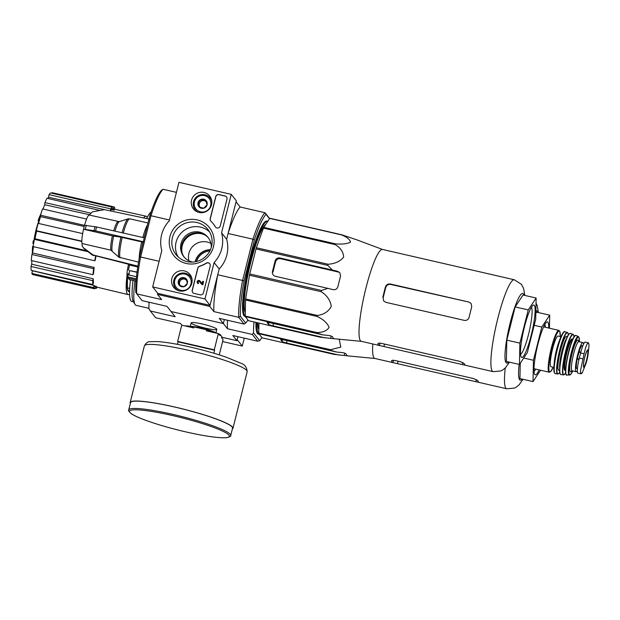<?xml version="1.0" encoding="UTF-8"?>
<svg xmlns="http://www.w3.org/2000/svg" width="620" height="620" viewBox="0 0 620 620"><rect width="100%" height="100%" fill="white"/><g stroke="black" fill="none" stroke-linecap="round" stroke-linejoin="round"><path stroke-width="0.93" d="M222.596 341.543L242.273 346.069L244.264 338.132M221.642 337.172L236.917 340.69L237.925 336.675L237.181 339.644L242.273 346.069M204.956 298.949L152.667 286.921L161.812 250.519A31.248 30.613 141.6 0 1 169.268 220.813L178.94 182.319L231.237 194.347L221.565 232.841A31.248 30.613 141.6 0 1 214.101 262.547L204.956 298.949L210.048 305.373L157.751 293.345L152.667 286.921M221.565 232.841L226.649 239.266L236.321 200.772L231.237 194.347M226.649 239.266A31.248 30.613 141.6 0 1 219.193 268.971L214.101 262.547M219.193 268.971L210.048 305.373M184.218 257.176A15.492 15.174 141.6 0 1 200.516 233.197A15.492 15.174 141.6 0 1 208.483 237.964M194.176 293.423L200.19 294.81A2.72 2.658 141.6 0 0 203.461 292.795L210.196 266.003A2.72 2.658 141.6 0 0 206.158 263.151A27.172 26.621 141.6 0 1 199.609 266.205A2.72 2.658 141.6 0 0 197.757 268.158L192.223 290.207A2.72 2.658 141.6 0 0 194.176 293.423M220.247 225.967L226.982 199.175A2.72 2.658 141.6 0 0 225.021 195.959L219.007 194.579A2.72 2.658 141.6 0 0 215.737 196.594L210.196 218.643A2.72 2.658 141.6 0 0 210.916 221.185A27.172 26.621 141.6 0 1 213.249 223.766A27.172 26.621 141.6 0 1 215.303 226.757A2.72 2.658 141.6 0 0 220.247 225.967M197.16 219.891A22.638 22.173 141.6 0 1 207.816 256.913A22.638 22.173 141.6 0 1 170.089 248.233A22.638 22.173 141.6 0 1 197.16 219.891M184.342 270.909A10.385 10.176 141.6 0 1 188.147 288.881A10.385 10.176 141.6 0 1 172.972 275.846A10.385 10.176 141.6 0 1 184.342 270.909M204.05 192.464A10.385 10.176 141.6 0 1 207.855 210.428A10.385 10.176 141.6 0 1 192.68 197.392A10.385 10.176 141.6 0 1 204.05 192.464M209.041 196.834A10.052 9.85 141.6 0 1 211.095 198.415M195.416 210.823A10.052 9.85 141.6 0 1 194.347 208.467M189.333 275.288A10.052 9.85 141.6 0 1 191.386 276.869M175.716 289.276A10.052 9.85 141.6 0 1 174.646 286.913M196.889 222.503A20.313 19.894 141.6 0 1 207.901 229.439A20.313 19.894 141.6 0 1 204.329 257.649A20.313 19.894 141.6 0 1 176.057 254.657A20.313 19.894 141.6 0 1 175.103 231.415A20.313 19.894 141.6 0 1 196.889 222.503M178.056 256.827A20.313 19.894 141.6 0 1 179.63 234.802A20.313 19.894 141.6 0 1 200.547 227.121A20.313 19.894 141.6 0 1 209.552 231.888M192.797 262.066A15.492 15.174 141.6 0 1 183.063 238.933A15.492 15.174 141.6 0 1 211.281 247.434M213.303 223.828A27.172 26.621 141.6 0 1 213.358 223.897A27.172 26.621 141.6 0 1 215.404 226.881M210.73 220.991A2.72 2.658 141.6 0 1 210.296 218.767L215.838 196.718A2.72 2.658 141.6 0 1 219.108 194.703L225.122 196.091A2.72 2.658 141.6 0 1 226.54 196.951M192.758 292.562A2.72 2.658 141.6 0 1 192.324 290.338L197.858 268.29A2.72 2.658 141.6 0 1 199.71 266.329L199.609 266.205M209.762 263.779A2.72 2.658 141.6 0 0 206.258 263.275A27.172 26.621 141.6 0 1 199.71 266.329M203.538 281.472L202.841 284.781L201.957 284.471L202.74 284.658L203.538 281.472L202.756 281.294L202.197 283.518L199.826 280.844A1.628 1.597 141.6 0 0 197.424 283.03A1.628 1.597 141.6 0 0 198.307 283.588L198.508 282.805A0.814 0.798 141.6 0 1 198.152 281.441A0.814 0.798 141.6 0 1 199.245 281.41L201.957 284.471M198.508 282.805L198.408 283.72A1.628 1.597 141.6 0 1 197.478 283.092M198.121 282.588A0.814 0.798 141.6 0 1 199.346 281.542L199.245 281.41M202.058 284.603L199.346 281.542M186.101 278.791L187.38 283.231L184.132 286.634L179.599 285.595L178.32 281.147L181.575 277.745L186.101 278.791A4.704 4.611 141.6 0 1 184.132 286.634A4.704 4.611 141.6 0 1 178.32 281.147A4.704 4.611 141.6 0 1 186.101 278.791M184.884 274.087A8.424 8.254 141.6 0 1 188.852 287.858A8.424 8.254 141.6 0 1 174.817 284.627A8.424 8.254 141.6 0 1 184.884 274.087M178.32 290.617A9.509 9.316 141.6 0 1 185.287 273.211A9.509 9.316 141.6 0 1 192.092 279.705M190.441 276.458L191.634 277.962A9.509 9.316 141.6 0 1 191.828 278.225M176.933 290.021A9.509 9.316 141.6 0 1 176.716 289.765L175.53 288.269M180.591 285.874A4.077 3.991 141.6 0 1 179.637 284.231L180.071 285.727M179.637 284.231A4.077 3.991 141.6 0 1 180.629 280.302L179.002 282.007L179.637 284.231M180.629 280.302A4.077 3.991 141.6 0 1 184.512 279.124L182.249 278.605L180.629 280.302M186.341 279.543L184.512 279.124A4.077 3.991 141.6 0 1 186.597 280.364M182.249 278.605L181.575 277.745M179.002 282.007L178.32 281.147M205.809 200.338L207.088 204.778L203.833 208.181L199.307 207.142L198.028 202.701L201.275 199.299L205.809 200.338A4.704 4.611 141.6 0 1 203.833 208.181A4.704 4.611 141.6 0 1 198.028 202.701A4.704 4.611 141.6 0 1 205.809 200.338M204.592 195.633A8.424 8.254 141.6 0 1 208.56 209.405A8.424 8.254 141.6 0 1 194.517 206.181A8.424 8.254 141.6 0 1 204.592 195.633M198.02 212.164A9.509 9.316 141.6 0 1 204.995 194.758A9.509 9.316 141.6 0 1 211.792 201.26M210.149 198.005L211.335 199.508A9.509 9.316 141.6 0 1 211.536 199.772M196.633 211.567A9.509 9.316 141.6 0 1 196.424 211.312L195.238 209.816M200.299 207.421A4.077 3.991 141.6 0 1 199.346 205.778L199.779 207.274M199.346 205.778A4.077 3.991 141.6 0 1 200.33 201.856L198.71 203.554L199.346 205.778M200.33 201.856A4.077 3.991 141.6 0 1 204.22 200.671L201.957 200.151L200.33 201.856M206.049 201.097L204.22 200.671A4.077 3.991 141.6 0 1 206.305 201.919M201.957 200.151L201.275 199.299M198.71 203.554L198.028 202.701M372.806 343.968A47.143 7.463 103 0 0 373.465 356.826A47.143 7.463 103 0 0 374.86 358.461L479.206 382.455A47.143 7.463 -77 0 1 477.85 380.742L473.571 378.564L395.134 360.522C392.755 360.104 391.561 360.228 391.561 360.894A47.143 7.463 103 0 0 392.917 362.607L393.499 360.282M258.982 323.097L258.772 333.204A52.715 8.339 103 0 0 258.85 333.731L262.097 337.83L333.862 354.338L347.595 355.865A50.731 8.029 -77 0 1 346.239 354.152C345.766 353.423 344.294 352.888 341.822 352.548L336.567 352.051L330.615 350.23A52.715 8.339 103 0 1 330.538 349.703L340.829 347.084L339.21 339.256M374.937 358.476L347.595 355.865M336.567 352.051L284.123 339.993A4.077 0.504 -165.9 0 0 280.682 339.644A4.077 0.504 -165.9 0 0 280.713 339.737L282.069 341.45A4.077 0.504 -165.9 0 0 286.502 342.992L338.938 355.051M258.772 333.204L330.538 349.703M258.85 333.731L330.615 350.23M255.967 322.408A49.592 7.851 103 0 0 257.222 333.258A49.592 7.851 103 0 0 259.137 334.095M256.99 332.816A48.91 7.742 103 0 0 257.804 333.351L258.827 333.583M209.854 250.953A14.942 14.64 -38.4 0 0 196.548 261.485M40.904 213.83L40.866 213.822A94.062 27.489 -164.2 0 0 40.703 214.256M32.341 253.534A93.666 92.372 85.9 0 1 32.372 250.651A24.459 3.867 103 0 0 32.349 251.348A24.459 3.867 103 0 0 32.349 251.968M32.721 252.1L32.387 252.03A91.241 61.117 -158.7 0 0 32.349 253.518M33.356 246.651A95.108 95.108 0 0 0 33.348 246.729A94.062 4.511 12.5 0 0 33.387 246.892L32.604 246.713A93.256 91.969 -94.1 0 0 32.387 252.03M33.387 246.892A93.256 91.969 -94.1 0 0 33.325 247.915M33.077 246.566L32.597 246.458A94.062 4.511 12.5 0 0 32.566 246.551A94.062 4.511 12.5 0 0 32.604 246.713M33.604 243.567L32.899 243.404A93.651 91.737 141.6 0 1 33.131 241.25A94.387 11.71 14.1 0 1 33.705 240.506A92.186 90.303 -38.4 0 0 33.465 242.66A94.093 11.671 -165.9 0 0 32.899 243.404M34.162 240.606L33.705 240.506M38.812 218.767L38.781 218.759A93.651 91.737 141.6 0 1 39.083 218A93.651 91.737 141.6 0 1 39.595 216.737A94.093 11.671 14.1 0 1 39.602 216.721A94.093 11.671 14.1 0 1 39.734 216.465A93.209 91.31 141.6 0 1 40.657 214.326A93.721 11.625 14.1 0 1 40.819 214.117M40.036 218.279A94.387 11.71 -165.9 0 0 39.882 218.434A92.744 90.846 -38.4 0 0 39.076 220.604A94.643 11.741 -165.9 0 0 38.889 220.836L38.107 220.658A93.209 91.31 141.6 0 1 38.92 218.496A94.387 11.71 -165.9 0 0 38.781 218.759M39.076 220.604L38.285 220.418A94.643 11.741 -165.9 0 0 38.107 220.658M39.882 218.434L39.099 218.256A92.744 90.846 -38.4 0 0 38.285 220.418M40.068 218.178L39.347 218.015A94.387 11.71 -165.9 0 0 39.099 218.256M40.509 216.07L40.168 215.993A92.186 90.303 -38.4 0 0 39.347 218.015M40.788 214.202A92.744 90.846 -38.4 0 0 39.913 216.233A94.093 11.671 14.1 0 1 40.168 215.993M253.541 332.948L259.687 340.706L257.649 341.217L252.301 334.451L253.541 332.948A58.419 9.246 -77 0 1 253.999 321.951M261.841 337.512A58.419 9.246 -77 0 1 259.687 340.706M247.961 319.982A57.063 9.029 -77 0 1 245.69 323.036L240.405 316.355L238.731 317.324L213.892 311.604L209.785 306.42L157.488 294.392L161.595 299.584L136.757 293.865L135.811 292.299A57.063 9.029 103 0 1 139.531 256.672L140.6 257.013A58.419 9.246 103 0 0 136.757 293.865L142.112 300.63L166.951 306.342L171.058 311.527L223.355 323.555L224.363 319.54L223.355 323.555L171.058 311.527L175.166 316.712L150.327 311L155.674 317.758L180.513 323.477L181.892 325.213M205.638 328.189A13.214 1.643 14.1 0 1 191.317 322.718A13.214 1.643 14.1 0 1 204.391 324.516A13.214 1.643 14.1 0 1 216.76 329.104A13.214 1.643 14.1 0 1 205.638 328.189M257.649 341.217L232.81 335.505L236.917 340.69M252.301 334.451L227.463 328.74A58.419 9.246 -77 0 1 227.54 320.276M209.785 306.42L217.736 274.753L242.583 280.465A58.419 9.246 -77 0 0 238.731 317.324L244.086 324.082L219.248 318.37L227.463 328.74M150.327 311L148.947 308.892A58.419 9.246 -77 0 1 149.095 302.235M134.966 280.953A48.91 7.742 103 0 0 135.075 304.474A48.91 7.742 103 0 0 136.137 305.373L148.94 308.31M151.063 212.024A46.058 7.285 103 0 0 146.607 218.558M130.464 279.922A46.058 7.285 103 0 0 131.758 301.436L133.463 301.824M133.013 280.504A46.415 7.347 103 0 0 133.285 301.529L135.075 304.474M32.79 274.606A42.121 6.665 -77 0 1 31.845 273.404L32.504 270.777L94.085 285.487A39.928 6.316 -77 0 0 95.031 286.68L94.504 288.796L32.79 274.606M31.171 270.359A42.121 6.665 -77 0 1 31 266.445L31.736 264.182L93.302 278.822A39.928 6.316 -77 0 0 93.481 282.728L92.884 284.549L31.171 270.359M31.86 260.656A39.401 6.231 103 0 0 31.736 264.182M31.271 260.516A42.121 6.665 -77 0 1 31.899 254.495L32.604 252.937L94.178 267.437A39.928 6.316 -77 0 0 93.55 273.459L92.977 274.707L31.271 260.516M33.519 246.69A39.401 6.231 103 0 0 32.604 252.937M95.96 256.215A39.928 6.316 -77 0 0 95.24 260.292L94.782 260.78L33.069 246.59A42.121 6.665 -77 0 1 34.41 239.367L34.976 238.754L86.932 250.829M81.825 241.459L36.642 231.113A39.401 6.231 103 0 0 34.976 238.754M36.642 231.113L36.301 230.687A42.121 6.665 -77 0 1 38.145 223.363L82.669 233.601M84.15 226.478L40.532 216.636A39.401 6.231 103 0 0 38.572 223.463M40.532 216.636L40.471 215.233A42.121 6.665 -77 0 1 42.532 208.924L86.583 219.062M89.319 214.69L44.718 204.74A39.401 6.231 103 0 0 43.051 209.049M44.718 204.74L44.942 202.585A42.121 6.665 -77 0 1 46.911 198.253L99.51 210.351M105.54 209.87L48.554 197.253A39.401 6.231 103 0 0 47.771 198.447M48.554 197.253L49.034 194.657A42.121 6.665 -77 0 1 50.615 192.967L112.321 207.158L111.933 209.242A39.928 6.316 -77 0 0 110.383 210.893M51.972 193.277L52.127 192.673L113.832 206.863A42.121 6.665 -77 0 1 114.785 208.064L114.491 209.219M147.211 217.349A40.215 6.363 103 0 0 146.832 216.706A40.215 6.363 103 0 0 146.119 216.21A40.215 6.363 103 0 0 143.592 217.915M127.046 275.233A40.215 6.363 103 0 0 128.092 294.593A40.215 6.363 103 0 0 129.572 294.05M93.992 285.843L96.394 286.417M110.647 209.374L114.25 210.172M94.504 288.796A42.121 6.665 -77 0 1 93.55 287.595L31.845 273.404M93.55 287.595L94.085 285.487M97.27 287.238A42.121 6.665 -77 0 1 96.015 288.502L94.659 288.192M96.015 288.502L96.286 286.998M113.305 208.956L113.832 206.863M110.36 210.893L110.74 208.847L49.034 194.657M110.74 208.847A42.121 6.665 -77 0 1 112.321 207.158M90.342 213.024L44.942 202.585M84.452 225.347L40.471 215.233M81.825 241.157L36.301 230.687M94.782 260.78A42.121 6.665 -77 0 1 95.612 256.13M88.032 251.697L34.41 239.367M92.977 274.707A42.121 6.665 -77 0 1 93.612 268.685L31.899 254.495M93.612 268.685L94.178 267.437M92.884 284.549A42.121 6.665 -77 0 1 92.706 280.635L31 266.445M92.706 280.635L93.302 278.822M257.757 322.819A45.795 7.246 103 0 0 258.842 329.638M256.92 322.625A48.91 7.742 103 0 0 258.811 333.49M548.739 328.042A27.172 4.301 103 0 0 547.925 322.222A27.172 4.301 103 0 0 546.701 322.082A27.172 4.301 103 0 0 537.168 347.409A27.172 4.301 103 0 0 534.673 374.364A27.172 4.301 103 0 0 539.113 369.884M540.57 370.218L533.014 381.594L533.456 360.274L541.795 327.058L549.7 315.162L549.429 328.205M549.7 315.162L536.625 312.154L535.82 313.371M541.795 327.058L534.192 325.306M533.456 360.274L523.714 358.035M533.014 381.594L519.94 378.588L520.257 363.235M505.269 367.97A47.143 7.463 103 0 0 506.734 388.787L479.206 382.455M533.967 369.179A24.459 3.867 103 0 0 534.207 368.76M543.833 326.918A24.459 3.867 103 0 0 543.794 326.438M534.021 371.38A24.459 3.867 103 0 0 535.742 369.109M545.36 327.267A24.459 3.867 103 0 0 544.81 324.477M217.907 333.498A20.111 2.496 -165.9 0 0 206.576 329.786L194.021 326.895L193.766 327.941L181.738 325.175L177.661 341.387L178.017 341.837L177.39 344.34M219.248 354.88L223.092 339.589L221.526 337.621L221.79 336.575L220.162 334.521L219.899 335.567L218.341 333.599L206.313 330.832L206.576 329.786M177.661 341.387L214.272 349.812L218.341 333.599M214.272 349.812L214.629 350.261L213.877 353.229M194.021 326.895A20.111 2.496 -165.9 0 0 184.838 325.887M220.162 334.521A20.111 2.496 -165.9 0 0 218.442 333.715M230.71 435.542L232.554 428.219A52.576 6.526 -165.9 0 0 174.995 407.123A52.576 6.526 -165.9 0 0 130.564 402.605L128.72 409.929C127.968 410.231 128.836 411.502 131.324 413.749C133.881 415.47 138.09 417.43 143.925 419.647C154.938 423.77 168.067 427.661 183.319 431.311C203.972 436.1 218.426 438.224 226.672 437.681C229.873 436.883 231.221 436.17 230.71 435.542A52.576 6.526 -165.9 0 0 173.158 414.447A52.576 6.526 -165.9 0 0 128.72 409.929M232.353 429.009A52.987 6.572 -165.9 0 0 232.95 428.319A52.987 6.572 -165.9 0 0 174.941 407.061A52.987 6.572 -165.9 0 0 130.169 402.504A52.987 6.572 -165.9 0 0 130.363 403.395M178.017 341.837L214.629 350.261M584.079 353.788L580.498 370.675L580.855 373.813L578.003 373.163A13.315 2.108 103 0 1 579.32 358.089L580.607 352.989A13.315 2.108 103 0 1 585.249 342.108L588.101 342.767C588.489 342.457 588.783 343.426 589 345.689L589 346.03A15.624 2.472 103 0 0 587.241 343.813C586.163 345.774 585.11 349.099 584.079 353.788L580.607 352.989M580.506 373.628L582.25 372.891L586.288 362.576A9.037 1.434 103 0 0 587.977 355.229A9.037 1.434 103 0 0 588.054 349.913A9.037 1.434 103 0 0 585.272 355.214A9.037 1.434 103 0 0 583.404 365.738A9.037 1.434 103 0 0 586.288 362.576L587.977 355.229L589 346.03M588.225 342.899L587.241 343.813M580.839 352.09L579.064 351.679A11.85 1.875 -77 0 1 582.188 345.611L582.854 345.759M577.437 368.83L576.879 368.699A11.85 1.875 -77 0 1 577.204 359.096L579.064 351.679M583.544 344.17A14.942 2.364 103 0 0 583.149 342.775A14.942 2.364 103 0 0 582.885 342.589A14.942 2.364 103 0 0 577.228 356.624A14.942 2.364 103 0 0 576.182 371.721A14.942 2.364 103 0 0 577.36 370.752M560.929 336.707L558.093 336.055A15.764 2.496 103 0 0 552.133 350.85A15.764 2.496 103 0 0 551.033 366.769L553.861 367.42M327.864 288.354L333.033 289.633C335.505 289.99 337.133 288.974 337.931 286.603A50.731 8.029 -77 0 1 340.558 276.148L339.861 272.754L337.629 271.328L338.132 271.971L280.612 258.742C278.155 258.416 276.489 259.392 275.621 261.656A47.283 7.479 103 0 0 272.994 272.118L272.482 271.467A4.077 3.991 -38.4 0 0 275.42 276.295L327.864 288.354L321.501 290.454A52.715 8.339 103 0 0 321.23 291.726C326.965 295.383 330.313 300.243 331.281 306.311C328.561 311.535 323.935 314.588 317.409 315.464A52.715 8.339 103 0 0 317.3 316.502C323.361 319.432 327.29 323.02 329.088 327.267C327.197 330.669 323.16 332.436 316.967 332.576A52.715 8.339 103 0 0 317.045 333.095L323.005 334.916L328.251 335.412C330.724 335.753 332.196 336.288 332.669 337.017A50.731 8.029 -77 0 0 334.025 338.729L361.367 341.341M377.983 343.596L377.991 343.759A47.143 7.463 103 0 0 379.347 345.472L493.171 371.651A47.143 7.463 103 0 1 496.465 324.035A47.143 7.463 103 0 1 514.298 279.76L382.424 249.434A47.143 7.463 103 0 0 365.87 288.37A47.143 7.463 103 0 0 359.894 339.69A47.143 7.463 103 0 0 361.29 341.326L379.456 345.503L379.936 343.147M334.025 338.729L320.292 337.203L248.527 320.695L245.28 316.595L317.045 333.095M341.744 234.771A52.715 8.339 103 0 0 341.504 234.903C347.029 237.158 350.021 239.56 350.486 242.118C347.262 243.838 342.279 244.419 335.544 243.869L263.779 227.362L269.739 218.395A52.715 8.339 103 0 1 269.979 218.271L341.744 234.771L357.058 239.924A50.731 8.029 -77 0 1 357.074 239.932L382.501 249.449M335.544 243.869A52.715 8.339 103 0 0 335.203 244.613C340.628 247.884 343.433 252.061 343.635 257.153C340.14 261.4 334.978 263.771 328.135 264.252A52.715 8.339 103 0 0 327.786 265.414L332.46 270.049L337.629 271.328M269.739 218.395L341.504 234.903M263.779 227.362A52.715 8.339 103 0 0 263.438 228.106L335.203 244.613M321.501 290.454L249.728 273.947L256.021 248.907A52.715 8.339 103 0 1 256.37 247.744L328.135 264.252M256.021 248.907L327.786 265.414M249.728 273.947A52.715 8.339 103 0 0 249.465 275.218L321.23 291.726M316.967 332.576L245.202 316.068L245.536 299.995A52.715 8.339 103 0 1 245.644 298.956L317.409 315.464M245.536 299.995L317.3 316.502M245.202 316.068A52.715 8.339 103 0 0 245.28 316.595M245.644 298.956L249.465 275.218M256.37 247.744L263.438 228.106M323.005 334.916L270.56 322.857A4.077 0.504 -165.9 0 0 267.112 322.509A4.077 0.504 -165.9 0 0 267.142 322.601L268.499 324.314A4.077 0.504 -165.9 0 0 272.932 325.856L325.376 337.916M332.46 270.049L280.015 257.99A4.077 3.991 -38.4 0 0 275.11 261.012L272.482 271.467M265.639 224.564A45.795 7.246 103 0 0 249.674 266.84A45.795 7.246 103 0 0 245.28 312.503M338.621 272.118L332.421 270.653M469.123 317.238A47.143 7.463 -77 0 1 471.75 306.784L471.084 303.428L468.89 302.064L390.794 284.456C388.337 284.13 386.671 285.099 385.803 287.37A44.431 7.029 103 0 0 383.175 297.833L383.617 300.901L385.849 302.328L464.295 320.37C466.736 320.664 468.34 319.618 469.123 317.238M468.89 302.064L390.453 284.022C387.988 283.697 386.322 284.665 385.462 286.936A47.143 7.463 103 0 0 382.835 297.399M378.068 343.449L377.991 343.759C377.991 343.092 379.184 342.969 381.563 343.387L460.009 361.429L464.279 363.607A47.143 7.463 -77 0 0 465.636 365.32M137.911 266.127L93.093 254.983L83.398 247.76L82.15 245.985L82.057 243.536A14.942 2.364 103 0 1 83.553 229.237L84.49 225.207M149.97 219.263L104.478 209.645L92.411 211.862L89.218 215.039A14.942 2.364 103 0 0 84.591 225.138M89.218 215.039L119.273 221.65A15.306 2.426 103 0 0 114.971 231.144M144.266 237.817L96.588 226.959L84.522 225.3M83.537 229.222L95.604 230.88L143.747 241.839M83.553 229.237L112.422 235.879L120.939 237.181A20.018 3.17 103 0 0 118.846 257.199L138.562 262.105M141.755 247.799A20.747 3.286 103 0 1 142.949 242.149L120.939 237.181M118.846 257.199L110.933 250.178L82.057 243.536M137.834 266.623L92.101 254.89M139.531 256.672L149.769 215.907A57.063 9.029 103 0 1 161.425 190.317L163.029 189.263L176.421 192.347M130.758 264.864A13.586 2.147 103 0 0 130.642 265.329L137.78 266.972M136.199 279.969L128.937 278.295L128.007 276.938A12.229 1.938 103 0 1 128.053 273.637L128.983 275.001A13.586 2.147 103 0 1 129.565 270.591L137.035 272.312M128.983 275.001L136.516 276.729M128.937 278.295A13.586 2.147 103 0 0 129.239 279.473A13.586 2.147 103 0 0 129.433 279.682L136.098 281.216M205.096 235.081A16.043 15.709 -38.4 0 0 182.195 253.216M210.924 243.412A15.213 14.903 -38.4 0 0 188.96 260.803M210.467 249.651A15.787 15.461 -38.4 0 0 195.137 261.787M159.108 261.268L140.6 257.013L150.97 215.745L169.477 219.999M157.488 294.392L157.751 293.345M240.405 316.355A57.063 9.029 -77 0 1 244.117 280.728L242.583 280.465L252.945 239.204L228.106 233.484L236.057 201.818L240.165 207.003L265.004 212.722L269.63 218.558M244.117 280.728L254.363 239.963A57.063 9.029 -77 0 1 266.019 214.365L269.499 218.759M245.256 316.448L244.892 316.371A48.91 7.742 -77 0 1 244.032 315.774A48.91 7.742 -77 0 1 249.015 263.965A48.91 7.742 -77 0 1 266.817 221.03L267.6 221.216A48.91 7.742 103 0 0 249.426 265.724A48.91 7.742 103 0 0 245.241 316.355M254.363 239.963L252.945 239.204A58.419 9.246 -77 0 1 265.004 212.722L266.019 214.365M228.106 233.484A58.419 9.246 -77 0 1 240.165 207.003M213.892 311.604A58.419 9.246 -77 0 1 217.736 274.753M163.029 189.263A58.419 9.246 103 0 0 150.97 215.745L149.769 215.907M244.086 324.082L245.69 323.036M128.573 264.322A10.866 1.721 103 0 0 127.294 276.28L129.239 279.473M129.565 270.591L137.059 272.103M130.642 265.329L129.596 264.872A12.229 1.938 103 0 0 128.518 270.142M128.007 276.938L136.299 278.845M506.377 361.452L506.811 340.132L515.158 306.916L523.063 295.019L536.137 298.026L535.696 319.346L527.349 352.563L519.444 364.459L506.377 361.452M519.444 364.459L519.886 343.139L528.232 309.923L515.158 306.916M528.232 309.923L536.137 298.026M519.886 343.139L506.811 340.132M520.552 354.408A24.459 3.867 103 0 0 529.209 331.568A24.459 3.867 103 0 0 531.402 307.241M534.293 305.35A26.9 4.255 103 0 0 533.076 305.211A26.9 4.255 103 0 0 523.644 330.29A26.9 4.255 103 0 0 521.172 356.965A26.9 4.255 103 0 0 531.038 335.931A26.9 4.255 103 0 0 534.293 305.35M282.069 341.45L282.511 339.675M286.502 342.992L287.083 340.675M344.193 355.539L344.782 353.206M210.381 249.852A16.035 15.702 -38.4 0 0 195.354 261.749M129.588 290.524A36.549 5.782 103 0 1 128.402 290.904L127.34 288.618L127.503 276.613A37.092 5.867 103 0 0 129.565 291.439M537.532 312.364A35.735 5.657 103 0 0 536.92 310.984A35.735 5.657 103 0 0 535.874 310.543M519.165 364.389A35.735 5.657 103 0 0 522.187 379.099M397.505 363.522L398.087 361.204M475.951 381.563L476.439 379.611M214.97 332.382A13.214 1.643 -165.9 0 0 201.353 327.949A13.214 1.643 -165.9 0 0 191.347 326.446M173.026 415.664A51.491 6.386 -165.9 0 0 139.756 417.973A51.491 6.386 -165.9 0 0 225.579 437.704A51.491 6.386 -165.9 0 0 173.026 415.664M144.39 345.89C146.056 342.876 147.955 341.473 150.063 341.674L157.837 341.581C166.253 342.209 177.173 344.053 190.588 347.115C203.91 350.207 215.915 353.609 226.61 357.337L240.63 363.142C244.629 364.289 246.806 367.141 247.171 371.706A52.987 6.572 -165.9 0 0 189.162 350.44A52.987 6.572 -165.9 0 0 144.39 345.89L130.169 402.504M582.792 358.887L579.32 358.089M543.601 326.864L558.853 330.375A21.468 3.394 103 0 0 550.731 350.533A21.468 3.394 103 0 0 549.227 372.209L550.537 371.752L553.164 367.265A20.925 3.309 103 0 1 550.111 356.647A20.925 3.309 103 0 1 559.62 331.274A20.925 3.309 103 0 1 560.216 336.544M559.418 340.682A15.764 2.496 103 0 0 554.241 363.188M563.952 332.173A20.917 3.309 103 0 0 556.303 351.811A20.917 3.309 103 0 0 554.598 372.822M555.249 373.596L554.272 372.612C553.497 368.055 554.017 361.847 555.822 353.974C557.651 345.603 559.666 339.179 561.86 334.699C563.518 331.971 564.518 330.995 564.874 331.762A21.468 3.394 103 0 0 556.745 351.912A21.468 3.394 103 0 0 555.249 373.596L558.202 374L559.697 372.38M567.595 332.622A21.398 3.387 103 0 0 567.238 332.367L567.238 332.367A21.398 3.387 103 0 0 559.116 352.462A21.398 3.387 103 0 0 557.644 374.077M568.323 334.815A21.127 3.34 103 0 0 567.773 332.94A21.127 3.34 103 0 0 558.744 355.593A21.127 3.34 103 0 0 559.689 372.356M567.122 337.055A17.391 2.751 103 0 0 566.874 336.544A17.391 2.751 103 0 0 559.728 353.795A17.391 2.751 103 0 0 559.589 369.815M566.269 339.047A16.035 2.534 103 0 0 561.503 353.005A16.035 2.534 103 0 0 559.689 367.652M569.61 333.537A20.902 3.309 103 0 0 562.061 353.137A20.902 3.309 103 0 0 560.294 374.069M560.868 374.589L560 373.728L559.604 369.319C559.775 364.963 560.596 359.553 562.069 353.09C564.278 343.813 566.479 337.559 568.679 334.304L570.361 333.32A21.173 3.348 103 0 0 562.301 353.191A21.173 3.348 103 0 0 560.868 374.589L564.068 374.805L565.665 372.984A20.599 3.263 103 0 1 564.533 357.159A20.599 3.263 103 0 1 573.399 334.777A20.599 3.263 103 0 1 573.965 336.877M573.236 334.467A20.871 3.301 103 0 0 572.942 334.234A20.871 3.301 103 0 0 564.975 353.811A20.871 3.301 103 0 0 563.588 374.899M565.471 369.815A15.492 2.449 103 0 1 566.556 354.167A15.492 2.449 103 0 1 572.415 339.628L572.531 339.651A16.035 2.534 103 0 0 572.299 339.171A16.035 2.534 103 0 0 565.711 355.082A16.035 2.534 103 0 0 565.587 369.846L565.44 369.807M575.259 335.637A20.08 3.177 103 0 0 567.936 354.485A20.08 3.177 103 0 0 566.293 374.643M566.882 375.115C567.409 374.325 564.936 378.595 565.928 365.676C567.874 352.175 570.253 345.348 572.469 339.791C575.716 333.033 575.298 336.335 575.995 335.474A20.352 3.216 103 0 0 568.207 354.547A20.352 3.216 103 0 0 566.882 375.115L570.478 374.681L572.725 370.923A19.305 3.054 103 0 1 570.113 360.46A19.305 3.054 103 0 1 578.84 337.342A19.305 3.054 103 0 1 579.406 341.791M575.995 335.474L578.313 336.536A19.84 3.139 103 0 0 570.702 355.128A19.84 3.139 103 0 0 569.431 375.17M578.538 341.697A16.306 2.581 103 0 0 578.111 340.233A16.306 2.581 103 0 0 571.144 357.724A16.306 2.581 103 0 0 571.888 370.628M578.437 341.744L578.328 341.333L578.832 341.659A14.942 2.364 103 0 0 573.175 355.694A14.942 2.364 103 0 0 572.128 370.791L571.539 370.861L571.818 370.535M578.979 359.507L577.204 359.096M579.08 359.073L577.298 358.662M580.731 352.501L578.948 352.09M580.498 370.675A15.624 2.472 103 0 0 582.25 372.891M587.419 350.184L587.481 350.176C587.249 351.222 588.086 347.34 585.28 355.276C584.025 359.817 583.42 363.39 583.459 365.978L583.629 366.901A8.564 1.356 103 0 0 586.729 359.305A8.564 1.356 103 0 0 587.589 350.292A8.564 1.356 103 0 0 587.458 350.192M272.932 325.856L273.513 323.539M268.499 324.314L268.948 322.54M330.631 338.412L331.212 336.071M275.11 261.012L275.621 261.656M280.015 257.99L280.612 258.742M112.422 235.879A14.942 2.364 103 0 0 110.933 250.178M118.087 221.681A14.942 2.364 103 0 0 113.724 230.857M113.685 236.119A15.306 2.426 103 0 0 112.15 250.837M119.273 221.65L128.1 218.868A20.018 3.17 103 0 0 122.062 232.756M122.202 237.421A20.383 3.224 103 0 0 120.071 257.85M129.875 218.821A20.383 3.224 103 0 0 129.789 218.798A20.383 3.224 103 0 0 123.31 233.042M141.693 241.901A20.383 3.224 103 0 0 139.175 258.61M147.529 224.828A20.383 3.224 103 0 0 142.809 237.483M145.475 233.004A20.747 3.286 103 0 0 144.065 237.77M93.093 254.983A23.645 3.743 103 0 0 93.597 255.626M91.597 254.246A23.265 3.681 103 0 0 91.985 254.812L92.767 255.316M83.398 247.76A18.763 2.968 103 0 0 83.746 248.318L91.985 254.812M96.588 226.959A23.645 3.743 103 0 0 95.604 230.88M95.054 226.656A23.265 3.681 103 0 0 94.062 230.578M86.32 225.231A18.763 2.968 103 0 0 85.335 229.152M523.97 295.228A35.735 5.657 103 0 0 523.357 293.849A35.735 5.657 103 0 0 508.571 329.825A35.735 5.657 103 0 0 508.617 361.964M383.935 346.386L384.524 344.069M462.381 364.428L462.869 362.475M390.453 284.022L390.794 284.456M385.462 286.936L385.803 287.37M127.224 287.843L129.681 288.409M38.858 220.828A95.108 95.108 0 0 0 33.984 240.568M95.031 286.704L128.092 294.593M112.042 208.677L146.119 216.21M39.602 216.721A95.108 95.108 0 0 0 39.083 218M32.566 246.551A95.108 95.108 0 0 0 32.349 251.348M506.734 388.787L514.461 388.081L516.08 387.252L519.025 384.919L523.032 379.293M538.385 312.558L537.183 305.621L536.029 303.064M191.169 322.888L190.317 326.298M216.806 329.329L215.954 332.731M247.171 371.706L232.95 428.319M533.975 368.706L549.227 372.209M558.853 330.375L559.829 331.359L560.232 336.544M564.874 331.762L567.726 332.715L568.339 334.792M570.361 333.32L573.353 334.544L573.981 336.862M578.313 336.536L579.041 337.42L579.421 341.798M572.128 370.791L576.182 371.721M578.832 341.659L582.885 342.589M128.1 218.868L129.789 218.798L147.994 222.983M82.135 245.993L83.746 248.318M514.298 279.76L521.319 284.239L523.621 288.486L524.814 295.422M493.171 371.651L500.89 370.946L502.51 370.117L505.455 367.784L509.47 362.158"/></g></svg>
